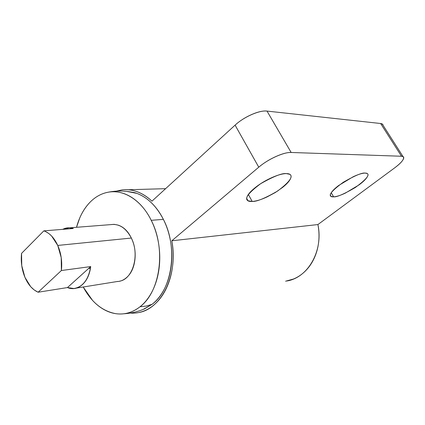 <?xml version="1.0" encoding="UTF-8"?>
<svg xmlns="http://www.w3.org/2000/svg" width="425" height="425" viewBox="0 0 425 425"><rect width="100%" height="100%" fill="white"/><g stroke="black" fill="none" stroke-linecap="round" stroke-linejoin="round"><path stroke-width="0.64" d="M248.37 194.496L252.19 201.439L247.998 200.765C244.147 198.581 248.37 192.892 260.663 183.696C273.689 176.338 282.237 172.975 286.317 173.607C282.455 173.634 277.376 175.079 271.081 177.953C264.77 180.859 259.223 184.285 254.432 188.248C249.693 192.19 247.132 195.436 246.76 197.997C246.415 200.526 248.221 201.673 252.19 201.439C256.137 201.206 261.051 199.723 266.942 196.993L275.299 192.536L282.721 187.324C287.38 183.584 290.094 180.365 290.875 177.666C291.646 174.957 290.126 173.602 286.317 173.607L289.776 174.308C293.51 176.513 289.457 182.086 277.615 191.032C265.041 198.305 256.562 201.774 252.19 201.439L248.37 194.496M331.234 192.791L333.636 196.849L331.118 196.451C328.275 194.985 332.377 190.225 343.421 182.171C354.992 175.552 362.228 172.523 365.139 173.087C362.355 173.102 358.36 174.33 353.148 176.763L338.672 185.491C334.284 188.849 331.622 191.627 330.677 193.832C329.763 196.015 330.746 197.019 333.636 196.849C336.515 196.679 340.42 195.431 345.35 193.104L359.162 184.822C363.455 181.618 366.212 178.861 367.428 176.556C368.645 174.239 367.88 173.087 365.139 173.087L367.2 173.501C369.962 174.994 365.983 179.674 355.257 187.547C344.006 194.087 336.797 197.189 333.636 196.849L331.234 192.791M124.185 189.688C133.96 189.258 143.209 193.083 151.943 201.168C147.406 196.86 142.577 193.742 137.456 191.824C132.334 189.917 127.25 189.258 122.193 189.858L116.253 191.144M285.611 281.212L293.521 279.007C297.941 277.174 301.952 274.454 305.543 270.847C309.134 267.224 312.067 262.916 314.346 257.922C316.609 252.917 318.059 247.541 318.681 241.793C319.297 236.04 319.037 230.297 317.916 224.554L171.806 240.784L258.761 167.184L235.089 125.141L151.943 201.168L235.089 125.141L258.761 167.184C263.659 163.046 269.312 159.518 275.724 156.602C282.115 153.717 287.263 152.341 291.152 152.474L267.006 111.084C263.017 110.649 257.869 111.812 251.568 114.564C245.257 117.348 239.764 120.875 235.089 125.141C243.918 116.864 259.542 110.022 267.006 111.084L380.625 123.505L267.006 111.084L291.152 152.474L401.508 156.251L291.152 152.474C283.889 152.001 268.032 159.168 258.761 167.184L171.806 240.784C178.442 274.789 161.335 309.299 138.3 312.619M383.074 125.332C382.989 124.286 382.171 123.675 380.625 123.505L401.508 156.251C403.877 156.352 404.366 157.548 402.974 159.848C401.582 162.137 398.788 164.826 394.597 167.923L317.916 224.554L171.806 240.784C173.134 248.253 173.496 255.712 172.879 263.155C172.252 270.592 170.707 277.509 168.242 283.911C165.771 290.302 162.562 295.768 158.626 300.305C154.689 304.831 150.296 308.183 145.451 310.356C140.606 312.518 135.628 313.432 130.512 313.098L130.22 313.076M286.987 280.973C308.029 277.658 323.542 250.628 317.916 224.554L394.597 167.923C401.933 162.323 404.77 158.573 403.107 156.66L401.508 156.251L380.625 123.505L382.314 124.079L383.005 125.226M126.597 191.377L136.808 193.37C147.613 197.476 156.469 206.146 163.375 219.38L151.226 220.309C141.318 200.058 123.627 189.183 108.141 192.222C101.591 193.46 95.715 196.637 90.525 201.737C86.153 206.072 82.583 211.422 79.815 217.791L76.516 227.295C79.358 216.803 84.028 208.287 90.525 201.737C94.902 197.407 99.811 194.459 105.241 192.892C110.681 191.335 116.264 191.362 121.986 192.966C127.713 194.592 133.126 197.758 138.221 202.465C143.321 207.198 147.656 213.143 151.226 220.309C166.223 248.965 160.283 291.821 140.022 306.765L146.386 306.048L152.134 304.284C172.322 289.547 178.266 247.493 163.375 219.38L151.226 220.309C154.79 227.492 157.255 235.301 158.631 243.743C159.986 252.184 160.119 260.525 159.03 268.765C157.925 276.988 155.715 284.405 152.389 291.008C149.058 297.59 144.936 302.839 140.022 306.765C132.419 312.646 124.265 314.941 115.547 313.639C102.191 311.036 91.418 302.159 83.21 287.008L92.507 300.353C97.043 305.299 102.048 308.954 107.514 311.312C112.992 313.661 118.548 314.468 124.18 313.735C129.822 312.986 135.102 310.659 140.022 306.765L146.386 306.048L152.134 304.284C157.032 300.417 161.144 295.253 164.464 288.782C167.774 282.29 169.984 275.007 171.094 266.932C172.183 258.846 172.056 250.66 170.717 242.372C169.357 234.09 166.913 226.424 163.375 219.38C159.827 212.351 155.518 206.518 150.445 201.875C145.377 197.258 139.99 194.151 134.284 192.557L126.459 191.362M119.616 281.164C132.993 279.129 139.91 254.586 131.341 238.048L57.752 245.438C61.152 253.337 62.363 261.699 61.386 270.528L90.711 266.581C88.437 279.692 82.854 287.002 73.955 288.522L67.447 287.566L38.128 292.219C32.587 289.765 28.188 284.798 24.932 277.312L30.664 286.663L34.244 289.993L38.128 292.219L61.386 270.528L61.221 257.63L57.752 245.438L51.6 236.002L48.944 233.607L45.592 231.551L43.844 230.855L21.553 253.38L21.744 265.636L24.932 277.312C21.818 269.716 20.692 261.742 21.553 253.38L43.844 230.855C49.544 232.879 54.182 237.74 57.752 245.438L131.341 238.048C128.005 231.195 123.574 226.881 118.054 225.101L114.107 224.336L110.367 224.65M88.458 268.616L90.44 268.345L88.458 268.616M144.404 308.933L152.134 304.284L143.167 309.448M117.093 281.541C120.333 281.493 123.42 280.234 126.353 277.759C131.001 273.817 133.832 267.941 134.847 260.137C135.825 252.307 134.656 244.943 131.341 238.048C126.209 228.347 119.648 223.832 111.647 224.506M62.767 229.351C66.002 227.609 69.519 227.327 73.318 228.517L43.844 230.855L73.318 228.517L69.179 227.843L62.916 229.341M61.386 270.528L90.711 266.581L67.447 287.566L38.128 292.219L61.386 270.528M90.711 266.581C89.632 274.63 86.817 280.675 82.264 284.723C77.711 288.718 72.776 289.664 67.447 287.566C77.69 291.959 88.862 282.328 90.711 266.581M246.718 198.438L247.998 200.765M330.368 195.181L331.118 196.451M165.601 188.673L128.398 189.747M382.24 124.026L403.001 156.554M117.805 281.424L76.601 288.07M144.946 308.688C138.221 311.647 131.219 313.337 123.935 313.767M136.946 193.423C127.272 190.676 117.555 190.294 107.791 192.281M113.847 224.379L69.79 227.821"/></g></svg>
